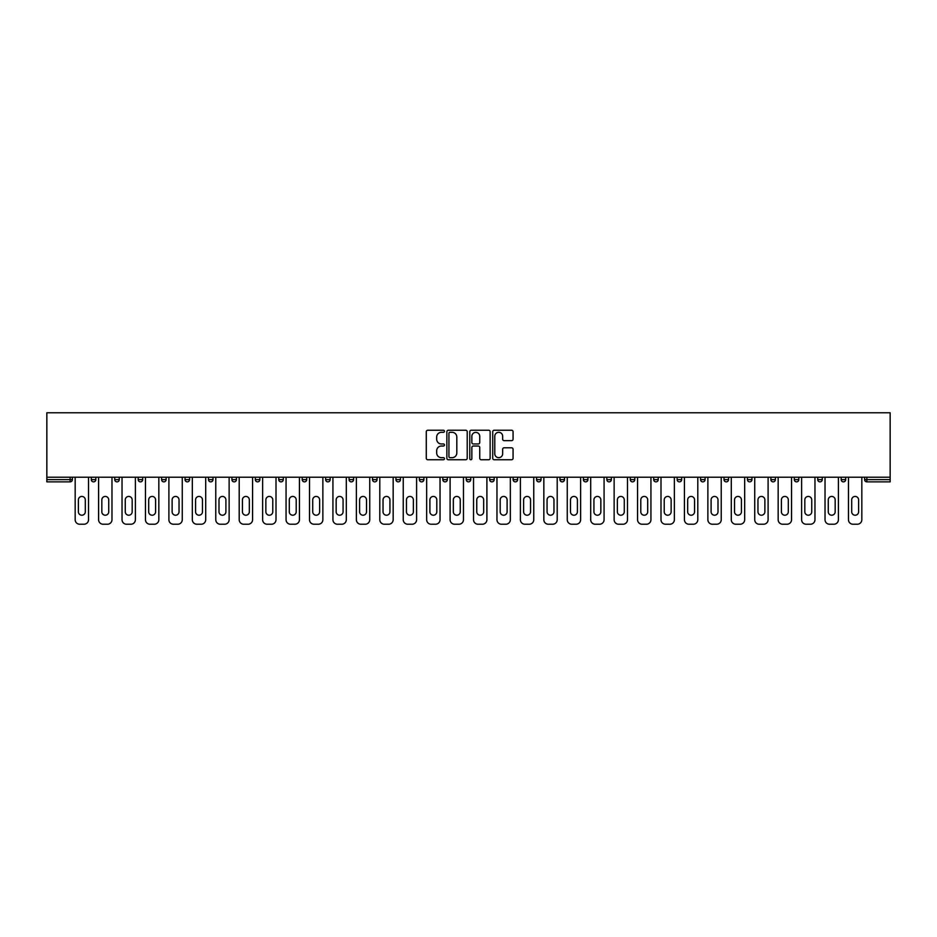 <?xml version="1.0" encoding="UTF-8"?>
<svg xmlns="http://www.w3.org/2000/svg" width="937" height="937" viewBox="0 0 937 937"><rect width="100%" height="100%" fill="white"/><g stroke="black" fill="none" stroke-linecap="round" stroke-linejoin="round"><path stroke-width="1.41" d="M444.466 431.278A1.031 1.031 0 0 0 443.435 430.247L427.764 430.247A1.476 1.476 0 0 0 426.288 431.723L426.288 458.263A1.476 1.476 0 0 0 427.764 459.739L443.435 459.739A1.031 1.031 0 0 0 444.466 458.708A1.031 1.031 0 0 0 443.435 457.678L441.409 457.678A4.72 4.72 0 0 1 436.689 452.958L436.689 450.744A4.72 4.72 0 0 1 441.409 446.024L443.435 446.024A1.031 1.031 0 0 0 444.466 444.993A1.031 1.031 0 0 0 443.435 443.962L441.409 443.962A4.72 4.72 0 0 1 436.689 439.242L436.689 437.029A4.72 4.72 0 0 1 441.409 432.308L443.435 432.308A1.031 1.031 0 0 0 444.466 431.278M511.59 440.648A1.476 1.476 0 0 0 513.066 439.172L513.066 431.723A1.476 1.476 0 0 0 511.59 430.247L494.197 430.247A1.476 1.476 0 0 0 492.721 431.723L492.721 458.263A1.476 1.476 0 0 0 494.197 459.739L511.59 459.739A1.476 1.476 0 0 0 513.066 458.263L513.066 449.268A1.476 1.476 0 0 0 511.59 447.792L504.141 447.792A1.476 1.476 0 0 0 502.665 449.268L502.665 453.731A3.947 3.947 0 0 1 498.73 457.678A3.947 3.947 0 0 1 494.783 453.731L494.783 436.255A3.947 3.947 0 0 1 498.73 432.308A3.947 3.947 0 0 1 502.665 436.255L502.665 439.172A1.476 1.476 0 0 0 504.141 440.648L511.59 440.648M890.15 477.214L46.85 477.214L46.85 412.772L890.15 412.772L890.15 481.864L866.866 481.864A2.249 2.249 0 0 1 864.617 479.615L864.617 477.214M467.212 431.723A1.476 1.476 0 0 0 465.736 430.247L448.331 430.247A1.476 1.476 0 0 0 446.867 431.723L446.867 458.263A1.476 1.476 0 0 0 448.331 459.739L465.736 459.739A1.476 1.476 0 0 0 467.212 458.263L467.212 431.723M471.264 430.247L488.669 430.247A1.476 1.476 0 0 1 490.133 431.723L490.133 458.263A1.476 1.476 0 0 1 488.669 459.739L481.22 459.739A1.476 1.476 0 0 1 479.744 458.263L479.744 447.499A1.476 1.476 0 0 0 478.268 446.024L473.326 446.024A1.476 1.476 0 0 0 471.85 447.499L471.85 458.708A1.031 1.031 0 0 1 470.819 459.739A1.031 1.031 0 0 1 469.788 458.708L469.788 431.723A1.476 1.476 0 0 1 471.264 430.247M72.383 477.214L72.383 479.615A2.249 2.249 0 0 1 70.134 481.864L46.85 481.864L46.85 479.615L70.134 479.615L70.134 477.214M46.85 477.214L46.85 479.615M91.311 479.615A2.249 2.249 0 0 0 93.571 481.864A2.249 2.249 0 0 0 95.82 479.615A2.249 2.249 0 0 1 93.571 481.864A2.249 2.249 0 0 0 95.82 479.615L95.82 477.214L95.82 479.615L91.311 479.615A2.249 2.249 0 0 0 93.571 481.864A2.249 2.249 0 0 1 91.311 479.615L91.311 477.214M70.134 481.864A2.249 2.249 0 0 0 72.383 479.615A2.249 2.249 0 0 1 70.134 481.864L70.134 479.615L72.383 479.615M114.747 477.214L114.747 479.615L114.747 477.214M119.257 477.214L119.257 479.615L119.257 477.214M138.184 479.615A2.249 2.249 0 0 0 140.433 481.864A2.249 2.249 0 0 0 142.682 479.615A2.249 2.249 0 0 1 140.433 481.864A2.249 2.249 0 0 0 142.682 479.615L142.682 477.214L142.682 479.615L138.184 479.615A2.249 2.249 0 0 0 140.433 481.864A2.249 2.249 0 0 1 138.184 479.615L138.184 477.214M161.609 477.214L161.609 479.615L161.609 477.214M166.118 477.214L166.118 479.615A2.249 2.249 0 0 1 163.87 481.864A2.249 2.249 0 0 1 161.609 479.615A2.249 2.249 0 0 0 163.87 481.864A2.249 2.249 0 0 0 166.118 479.615A2.249 2.249 0 0 1 163.87 481.864A2.249 2.249 0 0 1 161.609 479.615L166.118 479.615M185.046 479.615A2.249 2.249 0 0 0 187.295 481.864A2.249 2.249 0 0 0 189.555 479.615A2.249 2.249 0 0 1 187.295 481.864A2.249 2.249 0 0 0 189.555 479.615L189.555 477.214L189.555 479.615L185.046 479.615A2.249 2.249 0 0 0 187.295 481.864A2.249 2.249 0 0 1 185.046 479.615L185.046 477.214M212.992 477.214L212.992 479.615A2.249 2.249 0 0 1 210.731 481.864A2.249 2.249 0 0 1 208.482 479.615L208.482 477.214M234.168 481.864A2.249 2.249 0 0 0 236.417 479.615L236.417 477.214L236.417 479.615A2.249 2.249 0 0 1 234.168 481.864A2.249 2.249 0 0 1 231.907 479.615L231.907 477.214M259.854 477.214L259.854 479.615A2.249 2.249 0 0 1 257.605 481.864A2.249 2.249 0 0 1 255.344 479.615L255.344 477.214M283.29 477.214L283.29 479.615A2.249 2.249 0 0 1 281.03 481.864A2.249 2.249 0 0 1 278.781 479.615L278.781 477.214M302.218 477.214L302.218 479.615L302.218 477.214M306.715 477.214L306.715 479.615L306.715 477.214M330.152 477.214L330.152 479.615A2.249 2.249 0 0 1 327.903 481.864A2.249 2.249 0 0 1 325.643 479.615L325.643 477.214M349.079 477.214L349.079 479.615L349.079 477.214M353.589 477.214L353.589 479.615A2.249 2.249 0 0 1 351.328 481.864A2.249 2.249 0 0 1 349.079 479.615L353.589 479.615A2.249 2.249 0 0 1 351.328 481.864M377.025 477.214L377.025 479.615L372.516 479.615A2.249 2.249 0 0 0 374.765 481.864A2.249 2.249 0 0 1 372.516 479.615L372.516 477.214M400.45 477.214L400.45 479.615A2.249 2.249 0 0 1 398.202 481.864A2.249 2.249 0 0 1 395.941 479.615L395.941 477.214M423.887 477.214L423.887 479.615A2.249 2.249 0 0 1 421.638 481.864A2.249 2.249 0 0 1 419.378 479.615L419.378 477.214M442.814 477.214L442.814 479.615L442.814 477.214M447.324 477.214L447.324 479.615A2.249 2.249 0 0 1 445.063 481.864A2.249 2.249 0 0 1 442.814 479.615L447.324 479.615A2.249 2.249 0 0 1 445.063 481.864M468.5 481.864A2.249 2.249 0 0 0 470.749 479.615L470.749 477.214L470.749 479.615A2.249 2.249 0 0 1 468.5 481.864A2.249 2.249 0 0 1 466.251 479.615L466.251 477.214M494.186 477.214L494.186 479.615A2.249 2.249 0 0 1 491.937 481.864A2.249 2.249 0 0 1 489.676 479.615L489.676 477.214M517.622 477.214L517.622 479.615A2.249 2.249 0 0 1 515.362 481.864A2.249 2.249 0 0 1 513.113 479.615L513.113 477.214M536.55 477.214L536.55 479.615L536.55 477.214M541.059 477.214L541.059 479.615A2.249 2.249 0 0 1 538.798 481.864A2.249 2.249 0 0 1 536.55 479.615L541.059 479.615A2.249 2.249 0 0 1 538.798 481.864M559.975 477.214L559.975 479.615L559.975 477.214M564.484 477.214L564.484 479.615A2.249 2.249 0 0 1 562.235 481.864A2.249 2.249 0 0 1 559.975 479.615L564.484 479.615A2.249 2.249 0 0 1 562.235 481.864M583.411 477.214L583.411 479.615L583.411 477.214M587.921 477.214L587.921 479.615L587.921 477.214M606.848 477.214L606.848 479.615L606.848 477.214M611.357 477.214L611.357 479.615L611.357 477.214M634.782 477.214L634.782 479.615A2.249 2.249 0 0 1 632.534 481.864A2.249 2.249 0 0 1 630.285 479.615L630.285 477.214M658.219 477.214L658.219 479.615L653.71 479.615A2.249 2.249 0 0 0 655.97 481.864A2.249 2.249 0 0 1 653.71 479.615L653.71 477.214M681.656 477.214L681.656 479.615A2.249 2.249 0 0 1 679.395 481.864A2.249 2.249 0 0 1 677.146 479.615L677.146 477.214M700.583 477.214L700.583 479.615L700.583 477.214M705.092 477.214L705.092 479.615L705.092 477.214M728.517 477.214L728.517 479.615A2.249 2.249 0 0 1 726.269 481.864A2.249 2.249 0 0 1 724.008 479.615L724.008 477.214M751.954 477.214L751.954 479.615L747.445 479.615A2.249 2.249 0 0 0 749.705 481.864A2.249 2.249 0 0 1 747.445 479.615L747.445 477.214M775.391 477.214L775.391 479.615A2.249 2.249 0 0 1 773.13 481.864A2.249 2.249 0 0 1 770.882 479.615L770.882 477.214M798.816 477.214L798.816 479.615L794.318 479.615A2.249 2.249 0 0 0 796.567 481.864A2.249 2.249 0 0 1 794.318 479.615L794.318 477.214M822.253 477.214L822.253 479.615A2.249 2.249 0 0 1 820.004 481.864A2.249 2.249 0 0 1 817.743 479.615L817.743 477.214M845.689 477.214L845.689 479.615L841.18 479.615A2.249 2.249 0 0 0 843.429 481.864A2.249 2.249 0 0 1 841.18 479.615L841.18 477.214M116.996 481.864A2.249 2.249 0 0 1 114.747 479.615L119.257 479.615A2.249 2.249 0 0 1 116.996 481.864A2.249 2.249 0 0 0 119.257 479.615A2.249 2.249 0 0 1 116.996 481.864M304.466 481.864A2.249 2.249 0 0 1 302.218 479.615L306.715 479.615A2.249 2.249 0 0 1 304.466 481.864A2.249 2.249 0 0 0 306.715 479.615M374.765 481.864A2.249 2.249 0 0 0 377.025 479.615A2.249 2.249 0 0 1 374.765 481.864A2.249 2.249 0 0 1 372.516 479.615M585.672 481.864A2.249 2.249 0 0 1 583.411 479.615A2.249 2.249 0 0 0 585.672 481.864A2.249 2.249 0 0 0 587.921 479.615A2.249 2.249 0 0 1 585.672 481.864A2.249 2.249 0 0 1 583.411 479.615L587.921 479.615M609.097 481.864A2.249 2.249 0 0 1 606.848 479.615A2.249 2.249 0 0 0 609.097 481.864A2.249 2.249 0 0 0 611.357 479.615A2.249 2.249 0 0 1 609.097 481.864A2.249 2.249 0 0 1 606.848 479.615L611.357 479.615A2.249 2.249 0 0 1 609.097 481.864M658.219 479.615A2.249 2.249 0 0 1 655.97 481.864A2.249 2.249 0 0 0 658.219 479.615A2.249 2.249 0 0 1 655.97 481.864A2.249 2.249 0 0 1 653.71 479.615M702.832 481.864A2.249 2.249 0 0 1 700.583 479.615A2.249 2.249 0 0 0 702.832 481.864A2.249 2.249 0 0 0 705.092 479.615A2.249 2.249 0 0 1 702.832 481.864A2.249 2.249 0 0 1 700.583 479.615L705.092 479.615M749.705 481.864A2.249 2.249 0 0 0 751.954 479.615A2.249 2.249 0 0 1 749.705 481.864A2.249 2.249 0 0 1 747.445 479.615M798.816 479.615A2.249 2.249 0 0 1 796.567 481.864A2.249 2.249 0 0 0 798.816 479.615A2.249 2.249 0 0 1 796.567 481.864A2.249 2.249 0 0 1 794.318 479.615M843.429 481.864A2.249 2.249 0 0 0 845.689 479.615A2.249 2.249 0 0 1 843.429 481.864A2.249 2.249 0 0 1 841.18 479.615M449.959 432.308A1.031 1.031 0 0 0 448.928 433.339L448.928 456.635A1.031 1.031 0 0 0 449.959 457.678L452.102 457.678A4.72 4.72 0 0 0 456.811 452.958L456.811 437.029A4.72 4.72 0 0 0 452.102 432.308L449.959 432.308M479.744 436.326A3.947 3.947 0 0 0 475.797 432.39A3.947 3.947 0 0 0 471.85 436.326L471.85 442.487A1.476 1.476 0 0 0 473.326 443.962L478.268 443.962A1.476 1.476 0 0 0 479.744 442.487L479.744 436.326M85.302 499.889A3.455 3.455 0 0 0 81.847 496.434A3.455 3.455 0 0 0 78.392 499.889A3.455 3.455 0 0 1 81.847 496.434A3.455 3.455 0 0 1 85.302 499.889L85.302 511.766A3.455 3.455 0 0 1 81.847 515.221A3.455 3.455 0 0 1 78.392 511.766A3.455 3.455 0 0 0 81.847 515.221A3.455 3.455 0 0 0 85.302 511.766M75.171 477.214L75.171 519.719L75.171 477.214M79.668 524.228L84.025 524.228L79.668 524.228A4.509 4.509 0 0 1 75.171 519.719M88.535 477.214L88.535 519.719L88.535 477.214M78.392 511.766L78.392 499.889M84.025 524.228A4.509 4.509 0 0 0 88.535 519.719M108.739 499.889A3.455 3.455 0 0 0 105.284 496.434A3.455 3.455 0 0 0 101.828 499.889A3.455 3.455 0 0 1 105.284 496.434A3.455 3.455 0 0 1 108.739 499.889L108.739 511.766A3.455 3.455 0 0 1 105.284 515.221A3.455 3.455 0 0 1 101.828 511.766A3.455 3.455 0 0 0 105.284 515.221A3.455 3.455 0 0 0 108.739 511.766M98.596 477.214L98.596 519.719L98.596 477.214M103.105 524.228L107.462 524.228L103.105 524.228A4.509 4.509 0 0 1 98.596 519.719M111.971 477.214L111.971 519.719L111.971 477.214M132.176 499.889A3.455 3.455 0 0 0 128.72 496.434A3.455 3.455 0 0 0 125.265 499.889A3.455 3.455 0 0 1 128.72 496.434A3.455 3.455 0 0 1 132.176 499.889L132.176 511.766A3.455 3.455 0 0 1 128.72 515.221A3.455 3.455 0 0 1 125.265 511.766A3.455 3.455 0 0 0 128.72 515.221A3.455 3.455 0 0 0 132.176 511.766M122.033 477.214L122.033 519.719L122.033 477.214M126.542 524.228L130.899 524.228L126.542 524.228A4.509 4.509 0 0 1 122.033 519.719M135.396 477.214L135.396 519.719L135.396 477.214M155.601 499.889A3.455 3.455 0 0 0 152.145 496.434A3.455 3.455 0 0 0 148.69 499.889A3.455 3.455 0 0 1 152.145 496.434A3.455 3.455 0 0 1 155.601 499.889L155.601 511.766A3.455 3.455 0 0 1 152.145 515.221A3.455 3.455 0 0 1 148.69 511.766A3.455 3.455 0 0 0 152.145 515.221A3.455 3.455 0 0 0 155.601 511.766M145.469 477.214L145.469 519.719L145.469 477.214M149.967 524.228L154.324 524.228L149.967 524.228A4.509 4.509 0 0 1 145.469 519.719M158.833 477.214L158.833 519.719L158.833 477.214M179.037 499.889A3.455 3.455 0 0 0 175.582 496.434A3.455 3.455 0 0 0 172.127 499.889A3.455 3.455 0 0 1 175.582 496.434A3.455 3.455 0 0 1 179.037 499.889L179.037 511.766A3.455 3.455 0 0 1 175.582 515.221A3.455 3.455 0 0 1 172.127 511.766A3.455 3.455 0 0 0 175.582 515.221A3.455 3.455 0 0 0 179.037 511.766M168.894 477.214L168.894 519.719L168.894 477.214M173.404 524.228L177.761 524.228L173.404 524.228A4.509 4.509 0 0 1 168.894 519.719M182.27 477.214L182.27 519.719L182.27 477.214M202.474 499.889A3.455 3.455 0 0 0 199.019 496.434A3.455 3.455 0 0 0 195.564 499.889A3.455 3.455 0 0 1 199.019 496.434A3.455 3.455 0 0 1 202.474 499.889L202.474 511.766A3.455 3.455 0 0 1 199.019 515.221A3.455 3.455 0 0 1 195.564 511.766A3.455 3.455 0 0 0 199.019 515.221A3.455 3.455 0 0 0 202.474 511.766M192.331 477.214L192.331 519.719L192.331 477.214M196.84 524.228L201.197 524.228L196.84 524.228A4.509 4.509 0 0 1 192.331 519.719M205.707 477.214L205.707 519.719L205.707 477.214M101.828 511.766L101.828 499.889M107.462 524.228A4.509 4.509 0 0 0 111.971 519.719M125.265 511.766L125.265 499.889M130.899 524.228A4.509 4.509 0 0 0 135.396 519.719M148.69 511.766L148.69 499.889M154.324 524.228A4.509 4.509 0 0 0 158.833 519.719M172.127 511.766L172.127 499.889M177.761 524.228A4.509 4.509 0 0 0 182.27 519.719M195.564 511.766L195.564 499.889M201.197 524.228A4.509 4.509 0 0 0 205.707 519.719M225.899 499.889A3.455 3.455 0 0 0 222.456 496.434A3.455 3.455 0 0 0 219 499.889A3.455 3.455 0 0 1 222.456 496.434A3.455 3.455 0 0 1 225.899 499.889L225.899 511.766A3.455 3.455 0 0 1 222.456 515.221A3.455 3.455 0 0 1 219 511.766A3.455 3.455 0 0 0 222.456 515.221A3.455 3.455 0 0 0 225.899 511.766M215.768 477.214L215.768 519.719L215.768 477.214M220.277 524.228L224.622 524.228L220.277 524.228A4.509 4.509 0 0 1 215.768 519.719M229.132 477.214L229.132 519.719L229.132 477.214M219 511.766L219 499.889M224.622 524.228A4.509 4.509 0 0 0 229.132 519.719M249.336 499.889A3.455 3.455 0 0 0 245.881 496.434A3.455 3.455 0 0 0 242.425 499.889A3.455 3.455 0 0 1 245.881 496.434A3.455 3.455 0 0 1 249.336 499.889L249.336 511.766A3.455 3.455 0 0 1 245.881 515.221A3.455 3.455 0 0 1 242.425 511.766A3.455 3.455 0 0 0 245.881 515.221A3.455 3.455 0 0 0 249.336 511.766M239.204 477.214L239.204 519.719L239.204 477.214M243.702 524.228L248.059 524.228L243.702 524.228A4.509 4.509 0 0 1 239.204 519.719M252.568 477.214L252.568 519.719L252.568 477.214M242.425 511.766L242.425 499.889M248.059 524.228A4.509 4.509 0 0 0 252.568 519.719M272.772 499.889A3.455 3.455 0 0 0 269.317 496.434A3.455 3.455 0 0 0 265.862 499.889A3.455 3.455 0 0 1 269.317 496.434A3.455 3.455 0 0 1 272.772 499.889L272.772 511.766A3.455 3.455 0 0 1 269.317 515.221A3.455 3.455 0 0 1 265.862 511.766A3.455 3.455 0 0 0 269.317 515.221A3.455 3.455 0 0 0 272.772 511.766M262.629 477.214L262.629 519.719L262.629 477.214M267.139 524.228L271.496 524.228L267.139 524.228A4.509 4.509 0 0 1 262.629 519.719M276.005 477.214L276.005 519.719L276.005 477.214M265.862 511.766L265.862 499.889M271.496 524.228A4.509 4.509 0 0 0 276.005 519.719M296.209 499.889A3.455 3.455 0 0 0 292.754 496.434A3.455 3.455 0 0 0 289.299 499.889A3.455 3.455 0 0 1 292.754 496.434A3.455 3.455 0 0 1 296.209 499.889L296.209 511.766A3.455 3.455 0 0 1 292.754 515.221A3.455 3.455 0 0 1 289.299 511.766A3.455 3.455 0 0 0 292.754 515.221A3.455 3.455 0 0 0 296.209 511.766M286.066 477.214L286.066 519.719L286.066 477.214M290.575 524.228L294.932 524.228L290.575 524.228A4.509 4.509 0 0 1 286.066 519.719M299.43 477.214L299.43 519.719L299.43 477.214M289.299 511.766L289.299 499.889M294.932 524.228A4.509 4.509 0 0 0 299.43 519.719M319.634 499.889A3.455 3.455 0 0 0 316.179 496.434A3.455 3.455 0 0 0 312.724 499.889A3.455 3.455 0 0 1 316.179 496.434A3.455 3.455 0 0 1 319.634 499.889L319.634 511.766A3.455 3.455 0 0 1 316.179 515.221A3.455 3.455 0 0 1 312.724 511.766A3.455 3.455 0 0 0 316.179 515.221A3.455 3.455 0 0 0 319.634 511.766M309.503 477.214L309.503 519.719L309.503 477.214M314 524.228L318.357 524.228L314 524.228A4.509 4.509 0 0 1 309.503 519.719M322.867 477.214L322.867 519.719L322.867 477.214M312.724 511.766L312.724 499.889M318.357 524.228A4.509 4.509 0 0 0 322.867 519.719M343.071 499.889A3.455 3.455 0 0 0 339.616 496.434A3.455 3.455 0 0 0 336.16 499.889A3.455 3.455 0 0 1 339.616 496.434A3.455 3.455 0 0 1 343.071 499.889L343.071 511.766A3.455 3.455 0 0 1 339.616 515.221A3.455 3.455 0 0 1 336.16 511.766A3.455 3.455 0 0 0 339.616 515.221A3.455 3.455 0 0 0 343.071 511.766M332.928 477.214L332.928 519.719L332.928 477.214M337.437 524.228L341.794 524.228L337.437 524.228A4.509 4.509 0 0 1 332.928 519.719M346.303 477.214L346.303 519.719L346.303 477.214M336.16 511.766L336.16 499.889M341.794 524.228A4.509 4.509 0 0 0 346.303 519.719M366.508 499.889A3.455 3.455 0 0 0 363.052 496.434A3.455 3.455 0 0 0 359.597 499.889A3.455 3.455 0 0 1 363.052 496.434A3.455 3.455 0 0 1 366.508 499.889L366.508 511.766A3.455 3.455 0 0 1 363.052 515.221A3.455 3.455 0 0 1 359.597 511.766A3.455 3.455 0 0 0 363.052 515.221A3.455 3.455 0 0 0 366.508 511.766M356.365 477.214L356.365 519.719L356.365 477.214M360.874 524.228L365.231 524.228L360.874 524.228A4.509 4.509 0 0 1 356.365 519.719M369.74 477.214L369.74 519.719L369.74 477.214M359.597 511.766L359.597 499.889M365.231 524.228A4.509 4.509 0 0 0 369.74 519.719M389.933 499.889A3.455 3.455 0 0 0 386.489 496.434A3.455 3.455 0 0 0 383.034 499.889A3.455 3.455 0 0 1 386.489 496.434A3.455 3.455 0 0 1 389.933 499.889L389.933 511.766A3.455 3.455 0 0 1 386.489 515.221A3.455 3.455 0 0 1 383.034 511.766A3.455 3.455 0 0 0 386.489 515.221A3.455 3.455 0 0 0 389.933 511.766M379.801 477.214L379.801 519.719L379.801 477.214M384.311 524.228L388.656 524.228L384.311 524.228A4.509 4.509 0 0 1 379.801 519.719M393.165 477.214L393.165 519.719L393.165 477.214M383.034 511.766L383.034 499.889M388.656 524.228A4.509 4.509 0 0 0 393.165 519.719M413.369 499.889A3.455 3.455 0 0 0 409.914 496.434A3.455 3.455 0 0 0 406.459 499.889A3.455 3.455 0 0 1 409.914 496.434A3.455 3.455 0 0 1 413.369 499.889L413.369 511.766A3.455 3.455 0 0 1 409.914 515.221A3.455 3.455 0 0 1 406.459 511.766A3.455 3.455 0 0 0 409.914 515.221A3.455 3.455 0 0 0 413.369 511.766M403.238 477.214L403.238 519.719L403.238 477.214M407.736 524.228L412.093 524.228L407.736 524.228A4.509 4.509 0 0 1 403.238 519.719M416.602 477.214L416.602 519.719L416.602 477.214M406.459 511.766L406.459 499.889M412.093 524.228A4.509 4.509 0 0 0 416.602 519.719M436.806 499.889A3.455 3.455 0 0 0 433.351 496.434A3.455 3.455 0 0 0 429.896 499.889A3.455 3.455 0 0 1 433.351 496.434A3.455 3.455 0 0 1 436.806 499.889L436.806 511.766A3.455 3.455 0 0 1 433.351 515.221A3.455 3.455 0 0 1 429.896 511.766A3.455 3.455 0 0 0 433.351 515.221A3.455 3.455 0 0 0 436.806 511.766M426.663 477.214L426.663 519.719L426.663 477.214M431.172 524.228L435.529 524.228L431.172 524.228A4.509 4.509 0 0 1 426.663 519.719M440.039 477.214L440.039 519.719L440.039 477.214M429.896 511.766L429.896 499.889M435.529 524.228A4.509 4.509 0 0 0 440.039 519.719M460.243 499.889A3.455 3.455 0 0 0 456.787 496.434A3.455 3.455 0 0 0 453.332 499.889A3.455 3.455 0 0 1 456.787 496.434A3.455 3.455 0 0 1 460.243 499.889L460.243 511.766A3.455 3.455 0 0 1 456.787 515.221A3.455 3.455 0 0 1 453.332 511.766A3.455 3.455 0 0 0 456.787 515.221A3.455 3.455 0 0 0 460.243 511.766M450.1 477.214L450.1 519.719L450.1 477.214M454.609 524.228L458.966 524.228L454.609 524.228A4.509 4.509 0 0 1 450.1 519.719M463.464 477.214L463.464 519.719L463.464 477.214M453.332 511.766L453.332 499.889M458.966 524.228A4.509 4.509 0 0 0 463.464 519.719M483.668 499.889A3.455 3.455 0 0 0 480.212 496.434A3.455 3.455 0 0 0 476.757 499.889A3.455 3.455 0 0 1 480.212 496.434A3.455 3.455 0 0 1 483.668 499.889L483.668 511.766A3.455 3.455 0 0 1 480.212 515.221A3.455 3.455 0 0 1 476.757 511.766A3.455 3.455 0 0 0 480.212 515.221A3.455 3.455 0 0 0 483.668 511.766M473.536 477.214L473.536 519.719L473.536 477.214M478.034 524.228L482.391 524.228L478.034 524.228A4.509 4.509 0 0 1 473.536 519.719M486.9 477.214L486.9 519.719L486.9 477.214M476.757 511.766L476.757 499.889M482.391 524.228A4.509 4.509 0 0 0 486.9 519.719M507.104 499.889A3.455 3.455 0 0 0 503.649 496.434A3.455 3.455 0 0 0 500.194 499.889A3.455 3.455 0 0 1 503.649 496.434A3.455 3.455 0 0 1 507.104 499.889L507.104 511.766A3.455 3.455 0 0 1 503.649 515.221A3.455 3.455 0 0 1 500.194 511.766A3.455 3.455 0 0 0 503.649 515.221A3.455 3.455 0 0 0 507.104 511.766M496.961 477.214L496.961 519.719L496.961 477.214M501.471 524.228L505.828 524.228L501.471 524.228A4.509 4.509 0 0 1 496.961 519.719M510.337 477.214L510.337 519.719L510.337 477.214M500.194 511.766L500.194 499.889M505.828 524.228A4.509 4.509 0 0 0 510.337 519.719M530.541 499.889A3.455 3.455 0 0 0 527.086 496.434A3.455 3.455 0 0 0 523.631 499.889A3.455 3.455 0 0 1 527.086 496.434A3.455 3.455 0 0 1 530.541 499.889L530.541 511.766A3.455 3.455 0 0 1 527.086 515.221A3.455 3.455 0 0 1 523.631 511.766A3.455 3.455 0 0 0 527.086 515.221A3.455 3.455 0 0 0 530.541 511.766M520.398 477.214L520.398 519.719L520.398 477.214M524.907 524.228L529.264 524.228L524.907 524.228A4.509 4.509 0 0 1 520.398 519.719M533.762 477.214L533.762 519.719L533.762 477.214M523.631 511.766L523.631 499.889M529.264 524.228A4.509 4.509 0 0 0 533.762 519.719M553.966 499.889A3.455 3.455 0 0 0 550.511 496.434A3.455 3.455 0 0 0 547.067 499.889A3.455 3.455 0 0 1 550.511 496.434A3.455 3.455 0 0 1 553.966 499.889L553.966 511.766A3.455 3.455 0 0 1 550.511 515.221A3.455 3.455 0 0 1 547.067 511.766A3.455 3.455 0 0 0 550.511 515.221A3.455 3.455 0 0 0 553.966 511.766M543.835 477.214L543.835 519.719L543.835 477.214M548.344 524.228L552.689 524.228L548.344 524.228A4.509 4.509 0 0 1 543.835 519.719M557.199 477.214L557.199 519.719L557.199 477.214M547.067 511.766L547.067 499.889M552.689 524.228A4.509 4.509 0 0 0 557.199 519.719M577.403 499.889A3.455 3.455 0 0 0 573.948 496.434A3.455 3.455 0 0 0 570.492 499.889A3.455 3.455 0 0 1 573.948 496.434A3.455 3.455 0 0 1 577.403 499.889L577.403 511.766A3.455 3.455 0 0 1 573.948 515.221A3.455 3.455 0 0 1 570.492 511.766A3.455 3.455 0 0 0 573.948 515.221A3.455 3.455 0 0 0 577.403 511.766M567.26 477.214L567.26 519.719L567.26 477.214M571.769 524.228L576.126 524.228L571.769 524.228A4.509 4.509 0 0 1 567.26 519.719M580.635 477.214L580.635 519.719L580.635 477.214M570.492 511.766L570.492 499.889M576.126 524.228A4.509 4.509 0 0 0 580.635 519.719M600.84 499.889A3.455 3.455 0 0 0 597.384 496.434A3.455 3.455 0 0 0 593.929 499.889A3.455 3.455 0 0 1 597.384 496.434A3.455 3.455 0 0 1 600.84 499.889L600.84 511.766A3.455 3.455 0 0 1 597.384 515.221A3.455 3.455 0 0 1 593.929 511.766A3.455 3.455 0 0 0 597.384 515.221A3.455 3.455 0 0 0 600.84 511.766M590.697 477.214L590.697 519.719L590.697 477.214M595.206 524.228L599.563 524.228L595.206 524.228A4.509 4.509 0 0 1 590.697 519.719M604.072 477.214L604.072 519.719L604.072 477.214M593.929 511.766L593.929 499.889M599.563 524.228A4.509 4.509 0 0 0 604.072 519.719M624.276 499.889A3.455 3.455 0 0 0 620.821 496.434A3.455 3.455 0 0 0 617.366 499.889A3.455 3.455 0 0 1 620.821 496.434A3.455 3.455 0 0 1 624.276 499.889L624.276 511.766A3.455 3.455 0 0 1 620.821 515.221A3.455 3.455 0 0 1 617.366 511.766A3.455 3.455 0 0 0 620.821 515.221A3.455 3.455 0 0 0 624.276 511.766M614.133 477.214L614.133 519.719L614.133 477.214M618.643 524.228L623 524.228L618.643 524.228A4.509 4.509 0 0 1 614.133 519.719M627.497 477.214L627.497 519.719L627.497 477.214M617.366 511.766L617.366 499.889M623 524.228A4.509 4.509 0 0 0 627.497 519.719M647.701 499.889A3.455 3.455 0 0 0 644.246 496.434A3.455 3.455 0 0 0 640.791 499.889A3.455 3.455 0 0 1 644.246 496.434A3.455 3.455 0 0 1 647.701 499.889L647.701 511.766A3.455 3.455 0 0 1 644.246 515.221A3.455 3.455 0 0 1 640.791 511.766A3.455 3.455 0 0 0 644.246 515.221A3.455 3.455 0 0 0 647.701 511.766M637.57 477.214L637.57 519.719L637.57 477.214M642.068 524.228L646.425 524.228L642.068 524.228A4.509 4.509 0 0 1 637.57 519.719M650.934 477.214L650.934 519.719L650.934 477.214M640.791 511.766L640.791 499.889M646.425 524.228A4.509 4.509 0 0 0 650.934 519.719M671.138 499.889A3.455 3.455 0 0 0 667.683 496.434A3.455 3.455 0 0 0 664.228 499.889A3.455 3.455 0 0 1 667.683 496.434A3.455 3.455 0 0 1 671.138 499.889L671.138 511.766A3.455 3.455 0 0 1 667.683 515.221A3.455 3.455 0 0 1 664.228 511.766A3.455 3.455 0 0 0 667.683 515.221A3.455 3.455 0 0 0 671.138 511.766M660.995 477.214L660.995 519.719L660.995 477.214M665.504 524.228L669.861 524.228L665.504 524.228A4.509 4.509 0 0 1 660.995 519.719M674.371 477.214L674.371 519.719L674.371 477.214M664.228 511.766L664.228 499.889M669.861 524.228A4.509 4.509 0 0 0 674.371 519.719M694.575 499.889A3.455 3.455 0 0 0 691.119 496.434A3.455 3.455 0 0 0 687.664 499.889A3.455 3.455 0 0 1 691.119 496.434A3.455 3.455 0 0 1 694.575 499.889L694.575 511.766A3.455 3.455 0 0 1 691.119 515.221A3.455 3.455 0 0 1 687.664 511.766A3.455 3.455 0 0 0 691.119 515.221A3.455 3.455 0 0 0 694.575 511.766M684.432 477.214L684.432 519.719L684.432 477.214M688.941 524.228L693.298 524.228L688.941 524.228A4.509 4.509 0 0 1 684.432 519.719M697.796 477.214L697.796 519.719L697.796 477.214M687.664 511.766L687.664 499.889M693.298 524.228A4.509 4.509 0 0 0 697.796 519.719M718 499.889A3.455 3.455 0 0 0 714.544 496.434A3.455 3.455 0 0 0 711.101 499.889A3.455 3.455 0 0 1 714.544 496.434A3.455 3.455 0 0 1 718 499.889L718 511.766A3.455 3.455 0 0 1 714.544 515.221A3.455 3.455 0 0 1 711.101 511.766A3.455 3.455 0 0 0 714.544 515.221A3.455 3.455 0 0 0 718 511.766M707.868 477.214L707.868 519.719L707.868 477.214M712.378 524.228L716.723 524.228L712.378 524.228A4.509 4.509 0 0 1 707.868 519.719M721.232 477.214L721.232 519.719L721.232 477.214M711.101 511.766L711.101 499.889M716.723 524.228A4.509 4.509 0 0 0 721.232 519.719M741.436 499.889A3.455 3.455 0 0 0 737.981 496.434A3.455 3.455 0 0 0 734.526 499.889A3.455 3.455 0 0 1 737.981 496.434A3.455 3.455 0 0 1 741.436 499.889L741.436 511.766A3.455 3.455 0 0 1 737.981 515.221A3.455 3.455 0 0 1 734.526 511.766A3.455 3.455 0 0 0 737.981 515.221A3.455 3.455 0 0 0 741.436 511.766M731.293 477.214L731.293 519.719L731.293 477.214M735.803 524.228L740.16 524.228L735.803 524.228A4.509 4.509 0 0 1 731.293 519.719M744.669 477.214L744.669 519.719L744.669 477.214M734.526 511.766L734.526 499.889M740.16 524.228A4.509 4.509 0 0 0 744.669 519.719M764.873 499.889A3.455 3.455 0 0 0 761.418 496.434A3.455 3.455 0 0 0 757.963 499.889A3.455 3.455 0 0 1 761.418 496.434A3.455 3.455 0 0 1 764.873 499.889L764.873 511.766A3.455 3.455 0 0 1 761.418 515.221A3.455 3.455 0 0 1 757.963 511.766A3.455 3.455 0 0 0 761.418 515.221A3.455 3.455 0 0 0 764.873 511.766M754.73 477.214L754.73 519.719L754.73 477.214M759.239 524.228L763.596 524.228L759.239 524.228A4.509 4.509 0 0 1 754.73 519.719M768.106 477.214L768.106 519.719L768.106 477.214M757.963 511.766L757.963 499.889M763.596 524.228A4.509 4.509 0 0 0 768.106 519.719M788.31 499.889A3.455 3.455 0 0 0 784.855 496.434A3.455 3.455 0 0 0 781.399 499.889A3.455 3.455 0 0 1 784.855 496.434A3.455 3.455 0 0 1 788.31 499.889L788.31 511.766A3.455 3.455 0 0 1 784.855 515.221A3.455 3.455 0 0 1 781.399 511.766A3.455 3.455 0 0 0 784.855 515.221A3.455 3.455 0 0 0 788.31 511.766M778.167 477.214L778.167 519.719L778.167 477.214M782.676 524.228L787.033 524.228L782.676 524.228A4.509 4.509 0 0 1 778.167 519.719M791.531 477.214L791.531 519.719L791.531 477.214M781.399 511.766L781.399 499.889M787.033 524.228A4.509 4.509 0 0 0 791.531 519.719M811.735 499.889A3.455 3.455 0 0 0 808.28 496.434A3.455 3.455 0 0 0 804.824 499.889A3.455 3.455 0 0 1 808.28 496.434A3.455 3.455 0 0 1 811.735 499.889L811.735 511.766A3.455 3.455 0 0 1 808.28 515.221A3.455 3.455 0 0 1 804.824 511.766A3.455 3.455 0 0 0 808.28 515.221A3.455 3.455 0 0 0 811.735 511.766M801.603 477.214L801.603 519.719L801.603 477.214M806.101 524.228L810.458 524.228L806.101 524.228A4.509 4.509 0 0 1 801.603 519.719M814.967 477.214L814.967 519.719L814.967 477.214M804.824 511.766L804.824 499.889M810.458 524.228A4.509 4.509 0 0 0 814.967 519.719M835.172 499.889A3.455 3.455 0 0 0 831.716 496.434A3.455 3.455 0 0 0 828.261 499.889A3.455 3.455 0 0 1 831.716 496.434A3.455 3.455 0 0 1 835.172 499.889L835.172 511.766A3.455 3.455 0 0 1 831.716 515.221A3.455 3.455 0 0 1 828.261 511.766A3.455 3.455 0 0 0 831.716 515.221A3.455 3.455 0 0 0 835.172 511.766M825.028 477.214L825.028 519.719L825.028 477.214M829.538 524.228L833.895 524.228L829.538 524.228A4.509 4.509 0 0 1 825.028 519.719M838.404 477.214L838.404 519.719L838.404 477.214M828.261 511.766L828.261 499.889M833.895 524.228A4.509 4.509 0 0 0 838.404 519.719M858.608 499.889A3.455 3.455 0 0 0 855.153 496.434A3.455 3.455 0 0 0 851.698 499.889A3.455 3.455 0 0 1 855.153 496.434A3.455 3.455 0 0 1 858.608 499.889L858.608 511.766A3.455 3.455 0 0 1 855.153 515.221A3.455 3.455 0 0 1 851.698 511.766A3.455 3.455 0 0 0 855.153 515.221A3.455 3.455 0 0 0 858.608 511.766M848.465 477.214L848.465 519.719L848.465 477.214M852.975 524.228L857.332 524.228L852.975 524.228A4.509 4.509 0 0 1 848.465 519.719M861.829 477.214L861.829 519.719L861.829 477.214M851.698 511.766L851.698 499.889M857.332 524.228A4.509 4.509 0 0 0 861.829 519.719M866.866 477.214L866.866 479.615L890.15 479.615M864.617 479.615L866.866 479.615L866.866 481.864M210.731 481.864A2.249 2.249 0 0 0 212.992 479.615L208.482 479.615M236.417 479.615L231.907 479.615M257.605 481.864A2.249 2.249 0 0 0 259.854 479.615L255.344 479.615M281.03 481.864A2.249 2.249 0 0 0 283.29 479.615L278.781 479.615M327.903 481.864A2.249 2.249 0 0 0 330.152 479.615L325.643 479.615M398.202 481.864A2.249 2.249 0 0 0 400.45 479.615L395.941 479.615M421.638 481.864A2.249 2.249 0 0 0 423.887 479.615L419.378 479.615M470.749 479.615L466.251 479.615M491.937 481.864A2.249 2.249 0 0 0 494.186 479.615L489.676 479.615M515.362 481.864A2.249 2.249 0 0 0 517.622 479.615L513.113 479.615M632.534 481.864A2.249 2.249 0 0 0 634.782 479.615L630.285 479.615M679.395 481.864A2.249 2.249 0 0 0 681.656 479.615L677.146 479.615M726.269 481.864A2.249 2.249 0 0 0 728.517 479.615L724.008 479.615M773.13 481.864A2.249 2.249 0 0 0 775.391 479.615L770.882 479.615M820.004 481.864A2.249 2.249 0 0 0 822.253 479.615L817.743 479.615"/></g></svg>
